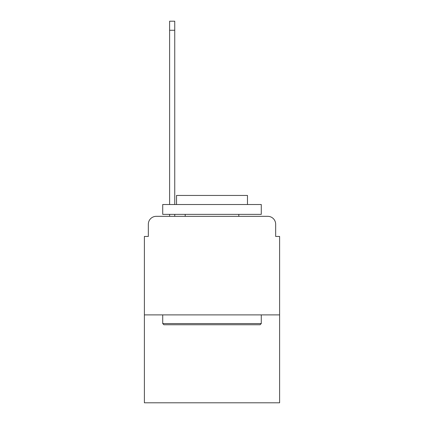 <?xml version="1.0" encoding="UTF-8"?>
<svg xmlns="http://www.w3.org/2000/svg" width="424" height="424" viewBox="0 0 424 424"><rect width="100%" height="100%" fill="white"/><g stroke="black" fill="none" stroke-linecap="round" stroke-linejoin="round"><path stroke-width="0.64" d="M148.336 224.222L148.336 236.444L148.336 224.222A7.886 7.886 0 0 1 156.218 216.335L169.621 216.335L169.621 214.364M279.607 314.889L144.393 314.889L144.393 402.8L279.607 402.8L279.607 236.444L275.664 236.444L275.664 224.222A7.886 7.886 0 0 0 267.783 216.335L156.218 216.335M144.393 314.889L144.393 236.444L148.336 236.444M174.746 214.364L174.746 216.335L181.249 216.335M242.751 216.335L267.783 216.335M275.664 236.444L275.664 224.222M260.092 324.747L163.908 324.747L162.721 323.565L261.279 323.565L260.092 324.747M162.721 204.511L261.279 204.511L261.279 214.364L162.721 214.364L162.721 204.511M247.478 204.511L247.478 195.443L176.522 195.443L176.522 204.511M162.721 314.889L162.721 323.565M261.279 314.889L261.279 323.565M185.193 214.364L185.193 216.335M238.807 214.364L238.807 216.335M174.746 21.2L174.746 30.268L169.621 30.268L169.621 21.2L174.746 21.2M169.621 204.511L169.621 30.268M174.746 204.511L174.746 30.268"/></g></svg>
